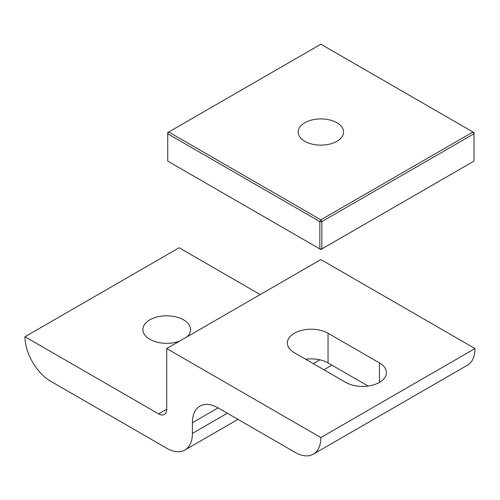 <?xml version="1.0" encoding="UTF-8"?>
<svg xmlns="http://www.w3.org/2000/svg" width="500" height="500" viewBox="0 0 500 500"><rect width="100%" height="100%" fill="white"/><g stroke="black" fill="none" stroke-linecap="round" stroke-linejoin="round"><path stroke-width="0.75" d="M345.725 382.375A23.831 13.762 0 0 0 379.431 382.375A23.831 13.762 0 0 0 386.413 372.644A23.831 13.762 0 0 0 379.431 362.912L328.05 333.25A23.831 13.762 0 0 0 302.075 330.269A23.831 13.762 0 0 0 287.362 342.981A23.831 13.762 0 0 0 294.344 352.713L345.725 382.375M186.856 336.925A23.831 13.762 0 0 0 190.544 329.575A23.831 13.762 0 0 0 175.831 316.863A23.831 13.762 0 0 0 149.856 319.844A23.831 13.762 0 0 0 142.875 329.575A23.831 13.762 0 0 0 155.213 341.625A23.831 13.762 0 0 0 179.45 341.206M166.713 348.556L320.856 259.562L475 348.556L320.856 437.55L166.713 348.556L166.713 409.225A11.444 6.606 60 0 1 164.338 414.462A11.444 6.606 60 0 1 158.619 413.894L25 336.75A36.331 20.975 -120 0 0 50.694 381.25L166.713 448.231A36.331 20.975 -120 0 0 184.875 450.031A36.331 20.975 -120 0 0 192.4 433.4L192.4 422.719A36.331 20.975 60 0 1 199.925 406.087A36.331 20.975 60 0 1 218.094 407.887L295.163 452.388A36.331 20.975 -120 0 0 313.331 454.181A36.331 20.975 -120 0 0 320.856 437.55M260.225 294.569L179.144 247.756L25 336.75M313.331 454.181L467.475 365.188A36.331 20.975 -120 0 0 475 348.556M368.088 386.031L328.05 362.912A23.831 13.762 0 0 0 305.681 359.256M304.8 141.294A22.706 13.113 180 0 1 298.15 132.025A22.706 13.113 180 0 1 312.162 119.913A22.706 13.113 180 0 1 336.912 122.756A22.706 13.113 180 0 1 343.562 132.025A22.706 13.113 180 0 1 329.544 144.137A22.706 13.113 180 0 1 304.8 141.294M320.856 44.2L472.975 132.025L320.856 219.85L168.731 132.025L320.856 44.2M473.988 133.775L321.869 221.6L320.856 219.85L319.844 221.6L167.725 133.775L168.731 132.025L167.725 132.606L167.725 161.106L319.844 248.931L319.844 221.6L321.869 221.6L321.869 248.931L319.844 248.931L320.856 249.519L473.988 161.106L473.988 132.606L472.975 132.025L473.988 133.775M328.05 362.912L328.05 333.25M379.431 362.912L379.431 382.375M218.094 407.887L192.4 422.719M319.844 359.825L313.25 363.625M227.344 413.225L192.4 433.4M166.713 409.225L158.619 413.894M184.875 450.031L237.981 419.369M323.894 369.769L331.906 365.144"/></g></svg>
